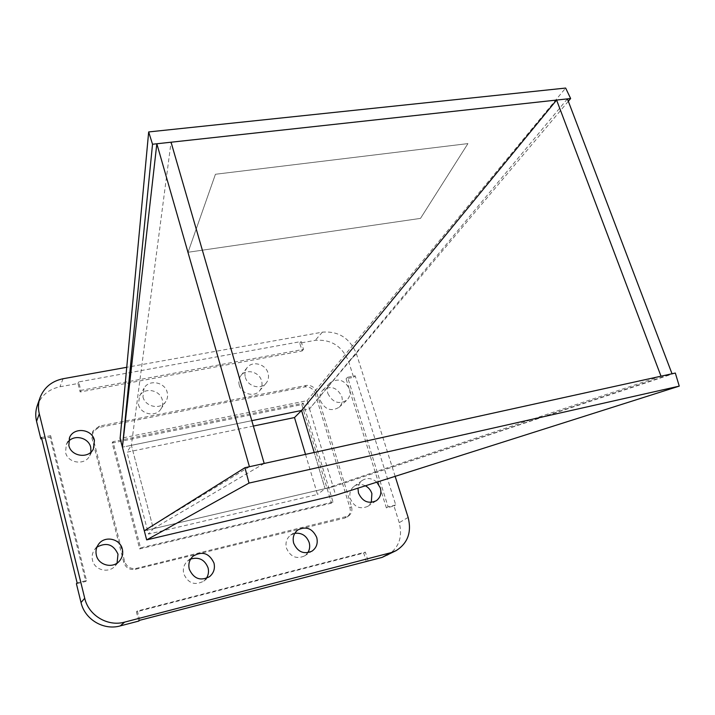 <?xml version="1.0" encoding="UTF-8"?>
<svg xmlns="http://www.w3.org/2000/svg" width="715" height="715" viewBox="0 0 715 715"><rect width="100%" height="100%" fill="white"/><g stroke="black" fill="none" stroke-linecap="round" stroke-linejoin="round"><path stroke-width="0.54" stroke-dasharray="3.58 2.68" d="M68.524 441.343L66.281 444.596L65.557 452.407C67.737 463.356 84.978 465.733 89.688 455.83L90.948 452.121M327.845 393.438C332.564 402.545 338.91 404.762 346.891 400.087C349.823 397.129 350.681 393.465 349.483 389.094C344.603 379.862 338.177 377.752 330.187 382.748C327.479 385.671 326.701 389.228 327.845 393.438M320.427 400.722C325.057 409.686 331.304 411.858 339.169 407.237C342.065 404.315 342.923 400.704 341.752 396.396C336.962 387.316 330.634 385.242 322.751 390.184C320.079 393.062 319.31 396.575 320.427 400.722M365.401 485.798C361.334 483.849 357.563 484.037 354.068 486.352C350.287 489.435 349.054 493.565 350.368 498.757C354.327 507.158 360.154 509.67 367.868 506.3L371.3 502.413M96.936 547.127L94.657 549.477C92.324 552.74 91.609 556.341 92.494 560.274C94.55 570.266 108.912 573.734 115.231 565.824L117.054 563.116M190.646 559.076L187.5 561.078C183.871 564.546 182.62 568.809 183.764 573.868C188.117 583.36 194.766 585.791 203.721 581.143L206.295 578.435M294.786 533.31L290.63 535.124C286.572 538.395 285.178 542.748 286.465 548.182C290.397 556.851 296.43 559.434 304.554 555.93L307.79 552.722M142.964 396.879C145.208 407.032 160.795 410.097 165.817 401.464C167.578 398.657 168.025 395.592 167.176 392.285C164.87 381.962 148.809 379.093 144.055 388.227L142.964 396.879M138.469 404.484C140.658 414.468 155.977 417.462 160.938 408.944C162.662 406.183 163.118 403.171 162.287 399.908C160.026 389.747 144.242 386.958 139.55 395.967L138.469 404.484M245.388 377.422C247.613 386.44 260.769 390.086 266.078 383.222C268.42 380.308 269.072 376.948 268.036 373.114C265.739 363.962 252.261 360.44 247.086 367.698C244.986 370.531 244.414 373.775 245.388 377.422M239.257 385.108C241.438 393.992 254.37 397.558 259.617 390.783C261.922 387.914 262.575 384.599 261.565 380.827C259.322 371.818 246.049 368.368 240.955 375.536C238.873 378.324 238.309 381.524 239.257 385.108M387.432 555.314C398.89 547.94 402.822 537.054 399.229 522.665L394.001 506.023L386.386 507.882L346.078 378.771L353.603 377.297L348.679 361.611C342.262 346.176 331.108 339.089 315.199 340.349L299.755 343.155L302.123 350.94L80.152 391.945L77.989 383.508L59.944 386.788C48.835 389.157 41.273 395.404 37.287 405.539M395.735 504.933L388.093 506.801L347.615 377.288L355.158 375.804L395.735 504.933L394.001 506.023M355.158 375.804L353.603 377.297M395.154 476.342L356.436 353.809C349.885 338.132 338.544 330.92 322.411 332.153L126.743 367.296M301.131 341.538L303.509 349.349L80.831 390.381L78.668 381.917L301.131 341.538L299.755 343.155M78.668 381.917L77.989 383.508M567.406 98.885L309.532 408.846L301.56 410.473L309.532 408.846L333.119 486.772L325.075 488.649L314.189 452.47L325.075 488.649L153.35 528.68L131.372 445.329L251.796 420.67L122.408 447.17L131.372 445.329L127.011 452.175L253.36 426.06M376.814 482.169C371.997 478.031 367.126 477.468 362.201 480.462L359.279 483.778L357.947 488.157M315.056 393.375L349.921 507.766C350.904 511.699 349.903 514.809 346.927 517.079L344.558 518.125L135.278 569.346C129.594 570.141 125.76 567.835 123.775 562.41L91.931 437.982L92.584 432.03L98.706 427.525L304.796 386.913C309.693 386.457 313.107 388.611 315.056 393.375L316.504 391.909L351.521 506.667C352.513 510.617 351.512 513.736 348.518 516.016L136.199 568.398C130.488 569.194 126.644 566.879 124.651 561.436L92.673 436.579L93.325 430.6L99.465 426.086L306.208 385.43C311.114 384.974 314.546 387.137 316.504 391.909M138.79 621.058L136.422 611.799L363.721 553.053L366.169 561.096M41.747 438.751L50.059 437.115L85.764 581.465L76.416 583.753M347.615 377.288L346.078 378.771M388.093 506.801L386.386 507.882M80.831 390.381L80.152 391.945M303.509 349.349L302.123 350.94M41.434 437.5L50.649 435.685L50.059 437.115M50.649 435.685L86.506 580.544L77.122 582.841M86.506 580.544L85.764 581.465M333.038 502.046L140.578 547.904L112.952 441.673L303.205 403.153L333.038 502.046L331.501 503.154L139.657 548.923L112.148 443.059L301.802 404.592L331.501 503.154M140.578 547.904L139.657 548.923M112.952 441.673L112.148 443.059M303.205 403.153L301.802 404.592M139.729 620.289L137.352 611.003L365.383 552.105L367.984 560.623M365.383 552.105L363.721 553.053M137.352 611.003L136.422 611.799M305.511 454.382L317.496 494.467L148.506 534.096L127.011 452.175M249.437 466.716L144.296 530.789L153.35 528.68L148.506 534.096M661.009 376.188L325.075 488.649L317.496 494.467M264.201 463.463L153.35 528.68L131.372 445.329L171.055 142.214M144.296 530.789L333.119 486.772L672.029 373.766M675.326 373.042L333.119 486.772L335.675 495.236M568.318 101.289L309.532 408.846L307.057 400.677L120.12 438.42M215.438 174.263L467.932 143.599L420.5 218.388L188.054 252.27L215.438 174.263L467.932 143.599L420.5 218.388L188.054 252.27L215.438 174.263M307.057 400.677L565.645 88.061M408.131 517.419L399.229 522.665M356.436 353.809L348.679 361.611M322.411 332.153L315.199 340.349M63.063 378.736L59.944 386.788M306.208 385.43L304.796 386.913M99.465 426.086L98.706 427.525M92.673 436.579L91.931 437.982M124.651 561.436L123.775 562.41M136.199 568.398L135.278 569.346M346.149 517.052L344.558 518.125M351.521 506.667L349.921 507.766M89.688 455.83L93.397 448.984M339.169 407.237L346.891 400.087M367.868 506.3L376.26 500.75M115.231 565.824L119.521 560.926M203.721 581.143L209.593 576.621M304.554 555.93L312.062 551.104M160.938 408.944L165.817 401.464M259.617 390.783L266.078 383.222M240.955 375.536L247.086 367.698M139.55 395.967L144.055 388.227M290.63 535.124L297.878 529.931M187.5 561.078L193.059 556.19M94.657 549.477L98.554 544.258M354.068 486.352L362.201 480.462M322.751 390.184L330.187 382.748M66.281 444.596L69.561 437.517M93.325 430.6L92.584 432.03M348.518 516.016L346.927 517.079"/><path stroke-width="1.07" d="M68.837 445.454C71.062 456.59 88.615 459.048 93.397 448.984L94.443 440.315C92.119 428.929 73.913 426.801 69.561 437.517L68.837 445.454M90.948 452.121L90.725 447.304C88.749 437.92 74.932 434.166 68.524 441.343M357.947 488.157L358.465 493.046C362.505 501.599 368.44 504.164 376.26 500.75C380.371 497.631 381.73 493.332 380.317 487.862L376.814 482.169M371.3 502.413L371.898 493.618C370.745 490.132 368.582 487.523 365.401 485.798M96.364 555.242C98.464 565.422 113.095 568.961 119.521 560.926C122.399 557.441 123.329 553.49 122.328 549.084C120.111 538.556 104.631 535.356 98.554 544.258C96.185 547.574 95.453 551.238 96.364 555.242M117.054 563.116L118.002 554.197C113.497 544.365 106.472 542.006 96.936 547.127M189.278 569.194C193.72 578.855 200.486 581.34 209.593 576.621C213.758 573.064 215.224 568.541 213.973 563.045C209.227 553.097 202.256 550.809 193.059 556.19C189.377 559.711 188.117 564.046 189.278 569.194M206.295 578.435C208.431 575.191 209.012 571.643 208.047 567.79C204.704 559.604 198.904 556.699 190.646 559.076M293.668 543.194C297.681 552.016 303.812 554.652 312.062 551.104C316.557 547.788 318.104 543.248 316.718 537.457C312.5 528.448 306.217 525.936 297.878 529.931C293.749 533.247 292.346 537.671 293.668 543.194M307.79 552.722C309.72 549.621 310.176 546.215 309.166 542.506C306.485 535.651 301.694 532.586 294.786 533.31M126.743 367.296L63.063 378.736C51.757 381.113 44.071 387.459 40.013 397.755L37.287 405.539C35.527 410.678 35.285 415.942 36.563 421.332L40.88 438.921L41.434 437.5L77.122 582.841L76.416 583.753L81.027 602.539C84.781 619.449 103.657 630.657 120.209 625.92L138.79 621.058L139.729 620.289L382.096 557.405L396.244 550.586C407.854 543.105 411.822 532.049 408.131 517.419L395.154 476.342M40.013 397.755C38.226 402.965 37.984 408.319 39.298 413.806L84.728 598.258C88.562 615.481 107.813 626.921 124.66 622.113L390.828 552.704L396.244 550.586M556.601 100.064L567.406 98.885L672.029 373.766L661.009 376.188L556.601 100.064L301.56 410.473L251.796 420.67L301.56 410.473L314.189 452.47L301.56 410.473L294.5 417.551L305.511 454.382M40.88 438.921L41.747 438.751M253.36 426.06L294.5 417.551M156.835 143.769L249.437 466.716L264.201 463.463L171.055 142.214L156.835 143.769L122.408 447.17L144.296 530.789L244.959 467.699L675.326 373.042L679.25 386.127L335.675 495.236L146.673 539.879L144.296 530.789M146.673 539.879L248.999 483.09L679.25 386.127M248.999 483.09L244.959 467.699M148.675 131.935L120.12 438.42L122.408 447.17L152.527 144.242L148.675 131.935L565.645 88.061L570.642 98.527L568.318 101.289M152.527 144.242L570.642 98.527M124.66 622.113L120.209 625.92M84.728 598.258L81.027 602.539M390.828 552.704L382.096 557.405M39.298 413.806L36.563 421.332"/></g></svg>
